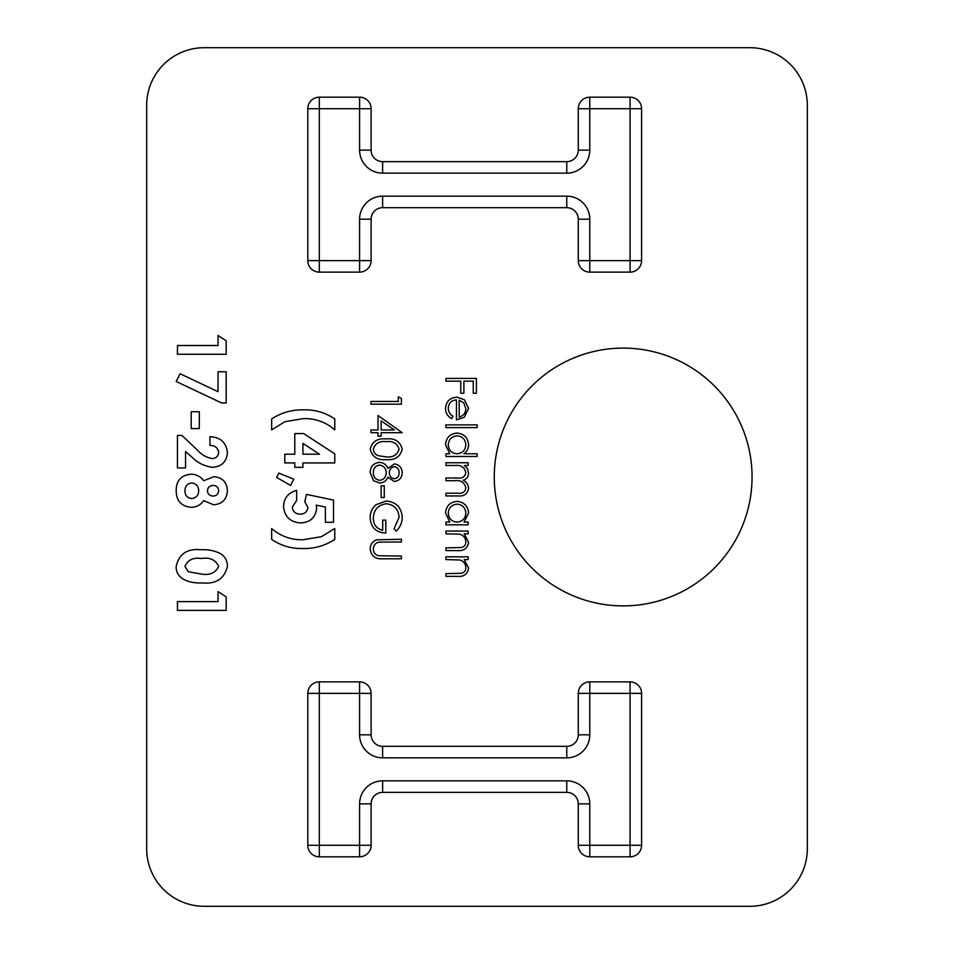 <?xml version="1.0" encoding="UTF-8"?>
<svg xmlns="http://www.w3.org/2000/svg" width="954" height="954" viewBox="0 0 954 954"><rect width="100%" height="100%" fill="white"/><g stroke="black" fill="none" stroke-linecap="round" stroke-linejoin="round"><path stroke-width="1.43" d="M227.422 490.809C226.825 499.395 222.234 504.058 213.624 504.797L203.679 500.623C200.626 504.976 196.429 507.206 191.086 507.301C181.284 506.288 176.323 500.814 176.192 490.857C176.132 480.697 181.105 475.14 191.086 474.186C196.345 474.305 200.543 476.487 203.679 480.733L213.768 476.69C222.389 477.417 226.933 482.128 227.422 490.809M271.675 418.913C281.43 412.593 292.115 409.576 303.742 409.85C315.047 409.6 325.386 412.617 334.771 418.913L334.771 429.837C325.791 422.097 315.357 418.353 303.479 418.591L284.984 421.692L271.675 429.837L271.675 418.913M376.627 539.809L401.431 539.272L401.431 542.003L379.132 542.122C375.411 542.909 373.467 545.259 373.324 549.182C373.515 552.557 375.232 554.751 378.464 555.741L401.431 556.063L401.431 558.794L383.043 558.794C375.661 559.378 371.38 556.218 370.2 549.325C370.212 544.662 372.358 541.49 376.627 539.809M386.215 501.005C396.148 501.959 401.479 507.421 402.218 517.39C402.111 522.756 400.12 527.323 396.232 531.068L394.014 528.731L399.094 517.295C398.498 509.245 394.252 504.726 386.346 503.748C378.106 504.904 373.765 509.71 373.324 518.177C373.431 524.652 376.556 528.695 382.697 530.293L382.697 520.145L385.821 520.145L385.821 533.024C376.079 532.606 370.867 527.574 370.2 517.939C370.116 512.644 372.036 508.243 375.959 504.738L386.215 501.005M381.135 497.499L381.135 485.789L384.259 485.789L384.259 497.499L381.135 497.499M402.218 472.85C401.896 477.918 399.273 480.792 394.312 481.484L387.944 477.167C386.37 480.78 383.675 482.748 379.847 483.046L373.539 480.744L370.2 472.659C370.39 466.506 373.527 463.072 379.597 462.356C383.532 462.666 386.322 464.658 387.944 468.366L394.396 463.918C399.368 464.729 401.968 467.71 402.218 472.85M378.011 429.956L378.011 415.515L402.218 432.687L381.135 432.687L381.135 436.205L378.011 436.205L378.011 432.687L370.987 432.687L370.987 429.956L378.011 429.956M445.923 465.48L445.923 462.75L468.175 462.75L468.175 465.48L464.312 465.48L467.436 468.569L468.569 473.16C468.414 476.761 466.625 479.123 463.191 480.244C466.53 481.973 468.331 484.692 468.569 488.4C467.567 494.005 464.038 496.509 457.98 495.937L445.923 495.937L445.923 493.206L457.992 493.206C462.499 493.826 465.111 492.061 465.838 487.923C464.515 482.342 460.758 479.934 454.581 480.709L445.923 480.709L445.923 477.978L457.24 477.978C462.034 478.729 464.908 476.964 465.838 472.683C464.658 467.305 461.14 464.908 455.285 465.48L445.923 465.48M463.871 453.77L477.155 453.77L477.155 456.501L445.923 456.501L445.923 453.77L449.775 453.77L445.53 444.683C446.186 437.6 450.049 433.736 457.109 433.08C464.133 433.808 467.961 437.707 468.569 444.767C468.509 448.547 466.947 451.552 463.871 453.77M445.923 381.159L445.923 378.416L476.38 378.416L476.38 393.263L473.256 393.263L473.256 381.159L463.882 381.159L463.882 393.263L460.758 393.263L460.758 381.159L445.923 381.159M589.787 856.811A11.508 11.508 0 0 1 578.279 845.304L578.279 803.864A11.508 11.508 0 0 0 566.771 792.357L382.626 792.357A11.508 11.508 0 0 0 371.118 803.864L371.118 845.304A11.508 11.508 0 0 1 359.598 856.811L319.316 856.811A11.508 11.508 0 0 1 307.808 845.304L307.808 693.379A11.508 11.508 0 0 1 319.316 681.871L359.598 681.871A11.508 11.508 0 0 1 371.118 693.379L371.118 734.807A11.508 11.508 0 0 0 382.626 746.314L566.771 746.314A11.508 11.508 0 0 0 578.279 734.807L578.279 693.379A11.508 11.508 0 0 1 589.787 681.871L630.069 681.871A11.508 11.508 0 0 1 641.589 693.379L641.589 845.304A11.508 11.508 0 0 1 630.069 856.811L589.787 856.811A11.508 11.508 0 0 1 578.279 845.304A11.508 11.508 0 0 0 589.787 856.811L589.787 845.304L630.069 845.304L630.069 693.379L589.787 693.379L589.787 734.807A23.015 23.015 0 0 1 566.771 757.834L382.626 757.834A23.015 23.015 0 0 1 359.598 734.807L359.598 693.379L319.316 693.379L319.316 845.304L359.598 845.304L359.598 803.864A23.015 23.015 0 0 1 382.626 780.849L566.771 780.849A23.015 23.015 0 0 1 589.787 803.864L589.787 845.304L578.279 845.304M494.267 477A128.909 128.909 0 0 0 687.619 588.63A128.909 128.909 0 0 0 687.619 365.37A128.909 128.909 0 0 0 494.267 477M749.772 47.7L204.228 47.7A57.55 57.55 0 0 0 146.677 105.25L146.677 848.75A57.55 57.55 0 0 0 204.228 906.3L749.772 906.3A57.55 57.55 0 0 0 807.322 848.75L807.322 105.25A57.55 57.55 0 0 0 749.772 47.7M566.771 207.686A11.508 11.508 0 0 1 578.279 219.193A11.508 11.508 0 0 0 566.771 207.686L382.626 207.686A11.508 11.508 0 0 0 371.118 219.193L371.118 260.621A11.508 11.508 0 0 1 359.598 272.128L319.316 272.128A11.508 11.508 0 0 1 307.808 260.621L307.808 108.696A11.508 11.508 0 0 1 319.316 97.189L359.598 97.189A11.508 11.508 0 0 1 371.118 108.696L371.118 150.136A11.508 11.508 0 0 0 382.626 161.643L566.771 161.643A11.508 11.508 0 0 0 578.279 150.136L578.279 108.696A11.508 11.508 0 0 1 589.787 97.189L630.069 97.189A11.508 11.508 0 0 1 641.589 108.696L641.589 260.621A11.508 11.508 0 0 1 630.069 272.128L589.787 272.128A11.508 11.508 0 0 1 578.279 260.621L578.279 219.193A11.508 11.508 0 0 0 566.771 207.686L566.771 196.166A23.015 23.015 0 0 1 589.787 219.193L589.787 260.621L630.069 260.621L630.069 108.696L589.787 108.696L589.787 150.136A23.015 23.015 0 0 1 566.771 173.151L382.626 173.151A23.015 23.015 0 0 1 359.598 150.136L359.598 108.696L319.316 108.696L319.316 260.621L359.598 260.621L359.598 219.193A23.015 23.015 0 0 1 382.626 196.166L566.771 196.166M456.465 399.893C451.445 400.31 448.702 403.017 448.273 408.014C448.332 411.603 449.883 414.334 452.947 416.206L451.671 418.639C447.617 416.409 445.566 412.987 445.53 408.36C446.126 401.407 449.942 397.687 456.99 397.162L464.419 399.726L468.569 408.419L464.193 417.387L456.465 419.808L456.465 399.893M445.923 427.619L445.923 424.876L477.155 424.876L477.155 427.619L445.923 427.619M464.061 522.088L468.175 522.088L468.175 524.819L445.923 524.819L445.923 522.088L449.775 522.088L445.53 513.002C446.186 505.93 450.049 502.054 457.109 501.399C464.133 502.126 467.961 506.025 468.569 513.085L464.061 522.088M445.923 533.799L445.923 531.068L468.175 531.068L468.175 533.799L464.169 533.799L468.569 542.277C467.579 548.395 463.823 551.173 457.288 550.589L445.923 550.589L445.923 547.858L461.45 547.536C464.371 546.761 465.838 544.841 465.838 541.8C465.564 537.961 463.608 535.444 459.947 534.228L445.923 533.799M445.923 559.569L445.923 556.838L468.175 556.838L468.175 559.569L464.169 559.569L468.569 568.035C467.579 574.165 463.823 576.931 457.288 576.359L445.923 576.359L445.923 573.628L461.45 573.306C464.371 572.519 465.838 570.611 465.838 567.558C465.564 563.731 463.608 561.214 459.947 559.998L445.923 559.569M398.307 401.455L398.307 396.769L401.431 398.557L401.431 404.186L370.987 404.186L370.987 401.455L398.307 401.455M386.191 459.625C377.522 460.388 372.191 456.883 370.2 449.119C372.227 441.452 377.557 438.053 386.191 438.935C394.849 438.029 400.179 441.428 402.218 449.119C400.227 456.883 394.884 460.388 386.191 459.625M294.786 433.581L303.634 433.581L334.771 453.83L334.771 462.94L302.907 462.94L302.907 467.317L294.786 467.317L294.786 462.94L284.793 462.94L284.793 454.199L294.786 454.199L294.786 433.581M276.672 477.465L278.806 473.077L293.796 479.182L290.576 485.431L276.672 477.465M304.791 501.732L306.484 494.375L333.518 500.099L333.518 522.291L325.397 522.291L325.397 507.027L316.179 505.131L316.656 508.148C315.571 517.605 310.181 522.53 300.498 522.911C290.266 522.172 284.626 516.746 283.541 506.622C283.958 498.024 288.323 492.634 296.658 490.428L296.658 500.421L292.294 507.123C292.89 511.654 295.525 514.003 300.2 514.17C304.696 514.051 307.271 511.821 307.903 507.48L304.791 501.732M334.771 539.451C325.016 545.771 314.319 548.788 302.704 548.526C291.399 548.777 281.06 545.748 271.675 539.451L271.675 528.54C280.655 536.267 291.077 540.012 302.967 539.773L321.426 536.685L334.771 528.54L334.771 539.451M218.049 345.515L218.049 335.51L226.17 340.733L226.17 354.256L177.444 354.256L177.444 345.515L218.049 345.515M218.049 391.7L218.049 371.75L226.17 371.75L226.17 402.982L221.626 402.982L176.192 381.481L180.103 373.741L218.049 391.7M191.194 428.584L191.194 411.723L199.314 411.723L199.314 428.584L191.194 428.584M212.193 458.576C216.2 458.314 218.359 456.179 218.669 452.196C217.75 447.664 214.841 445.411 209.928 445.458L209.928 436.705C220.457 437.171 226.289 442.501 227.422 452.697C226.67 461.605 221.793 466.482 212.802 467.317C204.49 466.339 197.359 462.785 191.396 456.632L185.565 451.54L185.565 467.937L177.444 467.937L177.444 435.465L181.88 435.465L197.228 449.883C201.294 454.581 206.279 457.479 212.193 458.576M201.33 549.766C208.234 549.373 214.722 550.708 220.791 553.773C225.18 556.754 227.386 560.88 227.422 566.175C224.5 578.816 215.95 584.385 201.783 582.882C191.194 583.586 175.596 579.758 176.192 566.438C178.923 553.869 187.306 548.311 201.33 549.766M218.049 601.616L218.049 591.623L226.17 596.846L226.17 610.369L177.444 610.369L177.444 601.616L218.049 601.616M371.118 803.864A11.508 11.508 0 0 1 382.626 792.357A11.508 11.508 0 0 0 371.118 803.864L359.598 803.864M459.196 400.179L459.196 417.077C463.453 415.861 465.659 413.022 465.838 408.562L463.751 402.826L459.196 400.179M457.002 453.77C462.463 453.281 465.409 450.288 465.838 444.802C465.385 439.389 462.463 436.395 457.085 435.811C451.707 436.395 448.762 439.389 448.273 444.779C448.678 450.252 451.588 453.257 457.002 453.77M457.002 522.088C462.463 521.599 465.409 518.606 465.838 513.121C465.385 507.707 462.463 504.714 457.085 504.129C451.707 504.726 448.762 507.707 448.273 513.097C448.678 518.582 451.588 521.576 457.002 522.088M381.135 420.881L381.135 429.956L394.36 429.956L381.135 420.881M399.094 449.203C397.258 443.336 392.965 440.82 386.203 441.666C379.465 440.82 375.172 443.336 373.324 449.203C373.622 452.494 375.363 454.676 378.547 455.738L386.203 456.894C392.929 457.586 397.222 455.034 399.094 449.203M394.419 478.753C397.603 478.097 399.154 476.07 399.094 472.695C399.094 469.32 397.52 467.305 394.36 466.649C391.14 467.353 389.471 469.404 389.327 472.802C389.482 476.177 391.176 478.169 394.419 478.753M379.799 480.315C383.878 479.6 386.012 477.119 386.203 472.874C386.048 468.39 383.806 465.802 379.513 465.087C375.375 465.802 373.312 468.331 373.324 472.695C373.396 477.107 375.554 479.647 379.799 480.315M302.907 443.419L302.907 454.199L319.495 454.199L302.907 443.419M213.207 496.056C216.63 495.83 218.454 494.017 218.669 490.594C218.335 487.303 216.498 485.586 213.136 485.431C209.713 485.622 207.805 487.399 207.435 490.761C207.793 494.16 209.725 495.925 213.207 496.056M191.682 498.548C196.142 498 198.48 495.448 198.682 490.881C198.539 486.301 196.262 483.654 191.885 482.939C187.378 483.511 185.064 486.123 184.945 490.773C184.981 495.4 187.222 498 191.682 498.548M201.783 574.129C209.952 575.405 215.58 572.817 218.669 566.39C215.556 559.736 209.749 557.112 201.234 558.519C193.197 557.303 187.771 559.926 184.945 566.39L188.284 571.732L201.783 574.129M566.771 757.834L566.771 746.314A11.508 11.508 0 0 0 578.279 734.807L589.787 734.807M359.598 734.807L371.118 734.807A11.508 11.508 0 0 0 382.626 746.314L382.626 757.834M359.598 681.871A11.508 11.508 0 0 1 371.118 693.379L359.598 693.379L359.598 681.871M307.808 693.379A11.508 11.508 0 0 1 319.316 681.871L319.316 693.379L307.808 693.379M319.316 856.811A11.508 11.508 0 0 1 307.808 845.304L319.316 845.304L319.316 856.811M371.118 845.304A11.508 11.508 0 0 1 359.598 856.811L359.598 845.304L371.118 845.304M589.787 803.864L578.279 803.864A11.508 11.508 0 0 0 566.771 792.357L566.771 780.849M641.589 845.304A11.508 11.508 0 0 1 630.069 856.811L630.069 845.304L641.589 845.304M578.279 693.379A11.508 11.508 0 0 1 589.787 681.871L589.787 693.379L578.279 693.379M630.069 681.871A11.508 11.508 0 0 1 641.589 693.379L630.069 693.379L630.069 681.871M382.626 792.357L382.626 780.849M382.626 196.166L382.626 207.686A11.508 11.508 0 0 0 371.118 219.193L359.598 219.193M371.118 260.621A11.508 11.508 0 0 1 359.598 272.128L359.598 260.621L371.118 260.621M319.316 272.128A11.508 11.508 0 0 1 307.808 260.621L319.316 260.621L319.316 272.128M307.808 108.696A11.508 11.508 0 0 1 319.316 97.189L319.316 108.696L307.808 108.696M359.598 97.189A11.508 11.508 0 0 1 371.118 108.696L359.598 108.696L359.598 97.189M359.598 150.136L371.118 150.136A11.508 11.508 0 0 0 382.626 161.643L382.626 173.151M566.771 173.151L566.771 161.643A11.508 11.508 0 0 0 578.279 150.136L589.787 150.136M578.279 108.696A11.508 11.508 0 0 1 589.787 97.189L589.787 108.696L578.279 108.696M630.069 97.189A11.508 11.508 0 0 1 641.589 108.696L630.069 108.696L630.069 97.189M589.787 272.128A11.508 11.508 0 0 1 578.279 260.621L589.787 260.621L589.787 272.128M641.589 260.621A11.508 11.508 0 0 1 630.069 272.128L630.069 260.621L641.589 260.621M578.279 219.193L589.787 219.193"/></g></svg>
